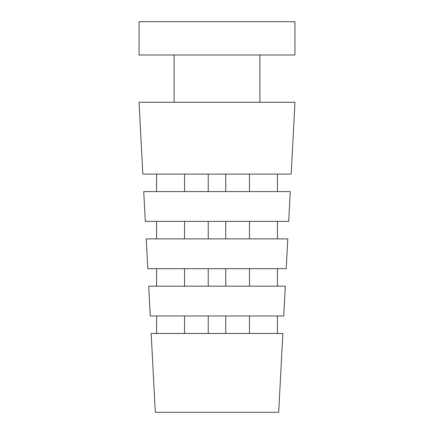 <?xml version="1.0" encoding="UTF-8"?>
<svg xmlns="http://www.w3.org/2000/svg" width="434" height="434" viewBox="0 0 434 434"><rect width="100%" height="100%" fill="white"/><g stroke="black" fill="none" stroke-linecap="round" stroke-linejoin="round"><path stroke-width="0.65" d="M283.744 315.963L285.306 286.185L148.694 286.185L150.256 315.963L283.744 315.963M278.699 412.3L282.827 333.48L151.173 333.48L155.301 412.3L278.699 412.3M277.429 333.48L277.429 315.963M249.474 315.963L249.474 333.48M286.223 268.673L287.785 238.895L146.215 238.895L147.777 268.673L286.223 268.673M277.429 286.185L277.429 268.673M249.474 268.673L249.474 286.185M288.702 221.378L290.265 191.6L143.735 191.6L145.298 221.378L288.702 221.378M277.429 238.895L277.429 221.378M249.474 221.378L249.474 238.895M291.181 174.088L294.946 102.272L139.054 102.272L142.819 174.088L291.181 174.088M277.429 191.6L277.429 174.088M249.474 174.088L249.474 191.6M156.571 315.963L156.571 333.48M184.526 333.48L184.526 315.963M156.571 268.673L156.571 286.185M184.526 286.185L184.526 268.673M156.571 221.378L156.571 238.895M184.526 238.895L184.526 221.378M156.571 174.088L156.571 191.6M184.526 191.6L184.526 174.088M208.244 191.6L208.244 174.088M225.756 191.6L225.756 174.088M225.756 238.895L225.756 221.378M208.244 238.895L208.244 221.378M208.244 286.185L208.244 268.673M225.756 286.185L225.756 268.673M225.756 333.48L225.756 315.963M208.244 333.48L208.244 315.963M294.946 54.982L139.054 54.982L139.054 21.7L294.946 21.7L294.946 54.982M259.912 102.272L259.912 54.982M174.088 102.272L174.088 54.982"/></g></svg>
